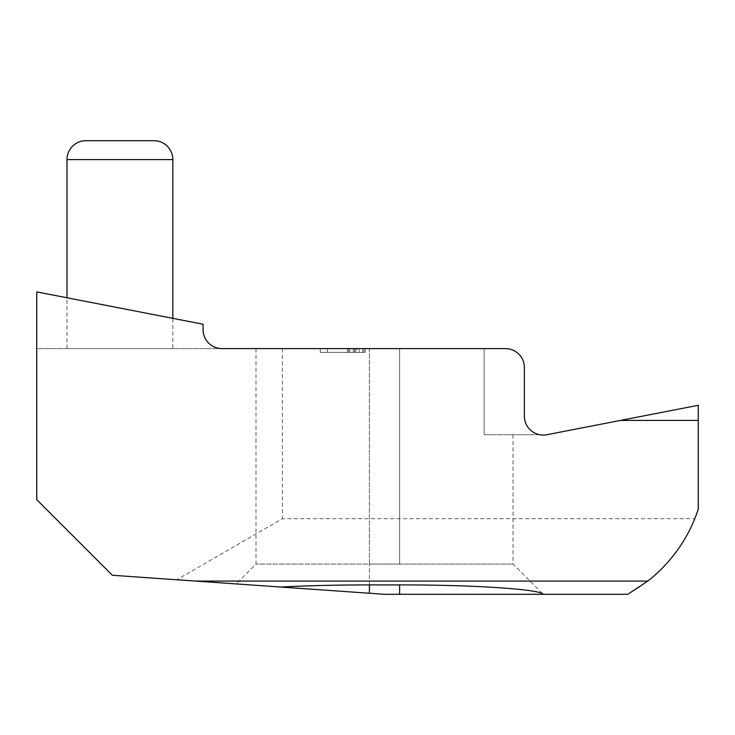 <?xml version="1.0" encoding="UTF-8"?>
<svg xmlns="http://www.w3.org/2000/svg" width="735" height="735" viewBox="0 0 735 735"><rect width="100%" height="100%" fill="white"/><g stroke="black" fill="none" stroke-linecap="round" stroke-linejoin="round"><path stroke-width="0.55" stroke-dasharray="3.67 2.76" d="M627.809 594.303L384.506 594.303L176.676 579.768L282.451 518.699L694.777 518.699C681.069 551.535 658.744 576.727 627.809 594.303M176.676 579.768L112.354 575.266L36.75 499.671L36.75 291.896L203.071 324.227L36.75 291.896L36.75 348.601L505.469 348.601A18.899 18.899 0 0 1 524.367 367.5L524.367 416.175A18.899 18.899 0 0 0 546.877 434.725L698.25 405.297L698.25 509.208A151.199 151.199 0 0 1 694.777 518.699M399.629 564.057L513.03 564.057L369.393 564.057L399.629 564.057L399.629 348.601L484.154 348.601L369.393 348.601L399.629 348.601L399.629 564.057M280.807 587.044L236.128 583.921L280.807 587.044M221.97 348.601L36.75 348.601L36.75 291.896L203.071 324.227L203.071 329.703C204.211 341.159 210.513 347.453 221.97 348.601A18.899 18.899 0 0 1 203.071 329.703L203.071 324.227L203.071 329.703M282.451 348.601L282.451 518.699M505.469 348.601A18.899 18.899 0 0 1 524.367 367.5L524.367 416.175L524.367 367.5A18.899 18.899 0 0 0 505.469 348.601L484.154 348.601L484.154 434.725L484.154 348.601M369.393 348.601L255.991 348.601L369.393 348.601L369.393 564.057L255.991 564.057L369.393 564.057L369.393 348.601M172.826 348.601L66.986 348.601L172.826 348.601L172.826 318.347M320.249 348.601L365.139 348.601L320.249 348.601L320.249 352.377L365.139 352.377L320.249 352.377L320.249 348.601M359.231 348.601L354.509 348.601L362.778 348.601L359.231 348.601L359.231 352.377L354.509 352.377L362.778 352.377L359.231 352.377L359.231 348.601M363.954 348.601L362.778 348.601L363.954 348.601L363.954 352.377L362.778 352.377L363.954 352.377L363.954 348.601M353.324 348.601L349.777 348.601L355.685 348.601L353.324 348.601L353.324 352.377L356.87 352.377L349.777 352.377L353.324 352.377L353.324 348.601M356.87 348.601L355.685 348.601L356.87 348.601L356.87 352.377M327.341 348.601L349.777 348.601L327.341 348.601L327.341 352.377L349.777 352.377L327.341 352.377L327.341 348.601M66.986 348.601L66.986 297.776M153.927 140.697L85.894 140.697M539.665 434.725L484.154 434.725L539.665 434.725A18.899 18.899 0 0 1 524.367 416.175M698.25 420.42L620.469 420.42M347.416 348.601L347.416 352.377M348.601 348.601L348.601 352.377M354.509 348.601L354.509 352.377L354.509 348.601M362.778 348.601L362.778 352.377L362.778 348.601M365.139 348.601L365.139 352.377M349.777 348.601L349.777 352.377L349.777 348.601M355.685 348.601L355.685 352.377L355.685 348.601M369.393 584.913L369.393 564.057L369.393 584.913M172.826 159.596L66.986 159.596M513.03 434.725L513.03 564.057L543.266 594.303M255.991 348.601L255.991 564.057L236.128 583.921"/><path stroke-width="1.1" d="M627.809 594.303L384.506 594.303L369.393 593.246L369.393 584.913C336.501 584.931 306.973 585.648 280.807 587.044L195.51 581.082L647.783 581.082L627.809 594.303M698.25 420.42L620.469 420.42L698.25 405.297L698.25 509.208A151.199 151.199 0 0 1 647.783 581.082M543.266 594.303C539.775 589.148 472.605 584.794 399.629 584.913L369.393 584.913M280.807 587.044L369.393 593.246M620.469 420.42L546.877 434.725A18.899 18.899 0 0 1 524.367 416.175L524.367 367.5A18.899 18.899 0 0 0 505.469 348.601L221.97 348.601A18.899 18.899 0 0 1 203.071 329.703L203.071 324.227L36.75 291.896L36.75 499.671L112.354 575.266L195.51 581.082M221.97 348.601A18.899 18.899 0 0 1 203.071 329.703M505.469 348.601L484.154 348.601M172.826 318.347L172.826 159.596A18.899 18.899 0 0 0 153.927 140.697L85.894 140.697A18.899 18.899 0 0 0 66.986 159.596L172.826 159.596M66.986 297.776L66.986 159.596M539.665 434.725A18.899 18.899 0 0 1 524.367 416.175M399.629 594.303L399.629 584.913"/></g></svg>
